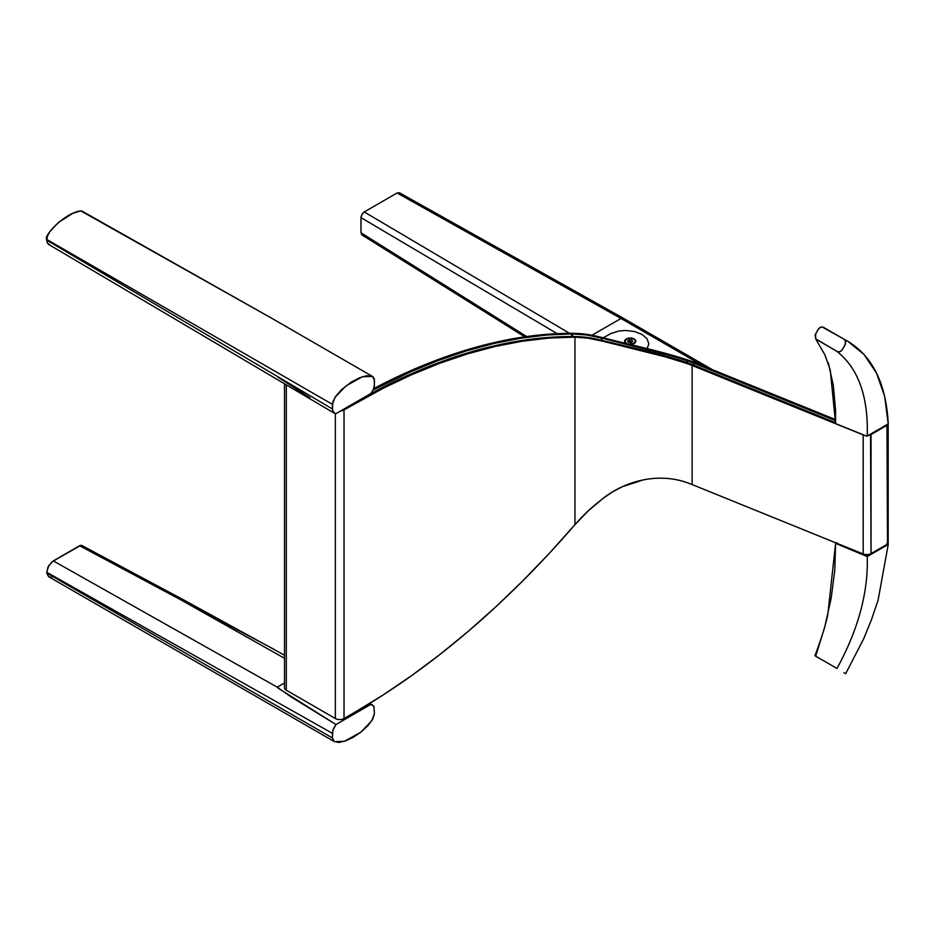 <?xml version="1.0" encoding="UTF-8"?>
<svg xmlns="http://www.w3.org/2000/svg" width="935" height="935" viewBox="0 0 935 935"><rect width="100%" height="100%" fill="white"/><g stroke="black" fill="none" stroke-linecap="round" stroke-linejoin="round"><path stroke-width="1.4" d="M814.934 655.739C821.304 638.792 825.582 625.199 827.755 614.961L835.598 543.364L867.248 556.559C868.358 592.276 858.272 629.571 837 668.443L814.934 655.751L837 668.443C858.272 629.571 868.358 592.276 867.248 556.559L888.25 544.439L887.923 543.854L866.827 556.033L867.248 556.559L888.25 544.439L878.082 600.223L871.385 619.882L863.8 638.512L845.661 673.714M843.943 672.768L844.948 673.235M816.652 656.697L815.647 656.218L824.752 627.046L831.157 598.283L834.791 570.268L835.598 543.364L866.827 556.033L887.923 543.854L886.953 543.293L888.25 544.439M836.93 542.592L835.598 543.364L836.93 542.592M882.313 427.295L888.25 423.847C886.064 381.877 871.303 353.64 843.943 339.136L823.583 327.379C821.456 326.479 819.598 327.192 818.02 329.529L815.016 335.455L816.056 339.253L837.69 351.747L839.992 351.607L842.061 350.052L845.333 344.244L845.38 340.866L843.943 339.136L822.157 326.958L819.142 328.127L815.647 333.76L815.647 338.797L824.88 354.868L830.245 369.921L835.598 423.567L866.827 436.224L835.598 423.567L835.563 410.325L833.33 385.395L828.293 362.78M847.426 340.994L863.998 354.447L876.516 373.123L884.697 396.452L888.227 423.987L867.177 436.166M867.248 435.99L876.972 430.38M878.14 429.714L881.109 427.996M823.583 327.379L843.943 339.136C845.813 340.597 846.152 342.584 844.948 345.073L842.564 349.304C841.114 351.63 839.268 352.343 837 351.455C858.272 368.296 868.358 396.463 867.248 435.967C868.358 396.463 858.272 368.296 837 351.455L815.647 338.797M621.004 318.473L623.329 318.251L621.004 318.473L591.937 335.256L621.004 318.473L703.249 365.947L621.004 318.473L397.083 192.984L621.004 318.473M400.297 194.176L399.385 192.739L623.318 318.239L712.376 369.652L623.329 318.251M399.397 192.75L397.083 192.984L364.253 211.941L397.083 192.984L399.397 192.75M569.52 333.304L364.253 211.941L361.927 214.384L360.968 217.621L557.225 333.666L360.968 217.621L360.968 232.792L361.027 216.85L362.418 213.624L364.253 211.941L569.52 333.304M524.722 336.834L361.927 234.919L360.968 232.792L526.709 336.553L360.968 232.792L361.927 234.919L363.61 234.977M647.043 349L648.82 343.87L647.043 338.739L642.018 334.391L634.479 331.493L625.597 330.464L618.865 331.048L610.871 333.514L603.25 337.815L610.871 333.514L618.865 331.048L625.597 330.464L634.479 331.493L642.018 334.391L647.043 338.739L648.82 343.87L647.043 349M626.415 343.577A5.575 3.214 180 0 1 626.251 343.496A5.575 3.214 180 0 1 625.76 343.168A5.575 3.214 180 0 1 626.532 338.797A5.575 3.214 180 0 1 634.14 338.938L634.14 338.938A5.575 3.214 180 0 1 634.631 343.168A5.575 3.214 180 0 1 629.968 344.431M629.115 344.372L633.287 343.893L635.66 341.848L634.83 339.428L632.329 338.248L629.115 338.061L625.562 339.428L624.732 341.848L627.104 343.893M277.835 377.074L309.964 397.807M334.298 413.2L332.837 411.423L332.404 408.957L46.75 240.202L47.253 242.808L48.643 244.432L334.298 413.2L335.981 413.644L370.844 393.518L373.462 389.217L374.362 385.769L374.327 379.037L372.831 376.653L366.742 375.718L359.507 377.798L351.35 382.076L341.742 389.498L335.945 395.984L332.802 401.898L332.463 409.962L334.508 413.305L335.981 413.644L370.844 393.518L373.462 389.217L374.421 384.694L374.421 380.089L372.434 376.408L362.464 376.723L345.997 385.851L334.999 397.363L332.404 404.352L332.404 408.957L46.75 240.202L47.253 242.808L49.672 244.818M82.525 211.696L80.714 210.854L72.86 213.309L58.554 222.378L49.941 231.553L47.568 235.83L46.75 240.202L46.75 239.442L332.404 404.352L46.75 239.442C42.835 236.835 63.872 213.145 80.714 210.854L272.155 318.508M81.59 210.913L271.711 318.251L81.883 211.041M81.859 545.479L183.961 600.06A4.64 2.641 118.1 0 0 181.741 600.34L273.803 649.182L181.741 600.34L284.509 658.298L181.741 600.34A4.64 2.641 -61.9 0 1 183.961 600.06L284.509 655.213M332.404 737.949L46.75 573.038L46.75 572.278L332.404 733.344L332.404 737.949L332.837 730.387L335.981 724.531L291.346 697.089L277.239 687.167L53.318 560.907L48.678 565.804L46.75 572.278L332.404 733.344L333.363 728.832L335.981 724.531L277.835 687.961L277.239 687.167L284.509 682.971L277.239 687.167L53.318 560.907L79.58 545.736L181.741 600.34L79.58 545.736L80.842 545.304L52.033 561.783L47.86 567.428L46.75 573.038L332.404 737.949L334.391 741.642L344.36 741.326L360.828 732.198L371.826 720.686L374.421 713.685L372.831 718.968L368.273 725.303L361.459 731.708L353.407 737.212L345.366 740.987L338.552 742.46L333.994 741.385L332.404 737.949M372.469 704.815L369.407 703.599L370.844 704.394L335.981 724.531L370.844 704.394L373.871 706.369L374.421 713.685L373.988 706.626L369.851 703.33M334.391 741.642L48.737 576.731L46.75 573.038L48.573 576.626L51.67 577.514M82.315 545.841L80.842 545.304M886.964 424.759L887.49 544.112A2.419 1.391 0 0 0 888.192 543.118L888.192 424.069A2.419 1.391 180 0 1 887.49 425.063L871.034 434.53A6.124 3.541 180 0 1 868.545 435.394M284.509 383.782L284.509 687.704A6.124 3.541 0 0 0 286.309 690.205L335.349 718.524L335.349 413.586L335.349 718.524A6.124 3.541 0 0 0 344.022 718.524L344.022 409.916L354.517 403.85L353.734 403.394L354.517 403.85A692.461 399.794 -60 0 1 574.955 337.126L573.903 336.518A692.461 399.794 120 0 0 369.5 394.289L410.5 374.164L438.784 362.64L466.764 353.173L494.358 345.81L521.473 340.574L548.027 337.465L573.903 336.518C585.228 336.892 588.618 337.243 602.619 340.527L603.204 341.31C589.447 337.967 586.093 337.593 574.955 337.126L587.46 337.488L602.619 340.527C627.163 346.698 659.724 353.161 686.582 362.429L685.822 363.166C659.409 354.049 627.362 347.586 603.204 341.31L602.619 340.527L643.642 350.274L686.582 362.429A92.869 53.611 180 0 1 692.975 364.802L835.621 422.69L692.975 364.802L692.122 365.503L692.122 484.552L863.18 553.964L692.122 484.552A91.385 52.757 0 0 0 685.822 482.215A91.385 52.757 180 0 1 692.122 484.552L692.122 365.503A91.385 52.757 0 0 0 685.822 363.166A91.385 52.757 180 0 1 692.122 365.503L692.975 364.802L835.621 422.69M344.022 718.524L354.517 712.458L344.022 718.524L344.022 409.916L383.081 388.317L411.552 374.771L439.824 363.248L467.816 353.781L495.41 346.417L522.525 341.182L549.079 338.073L574.955 337.126L574.955 524.652C586.42 511.854 590.172 508.757 603.204 498.273C627.151 479.573 659.28 473.239 685.822 482.215C672.277 477.797 658.193 477.002 643.584 479.83L622.406 486.679L612.483 491.927L603.204 498.273L588.29 510.849L574.955 524.652L574.955 337.126L588.29 338.201L603.204 341.31L665.276 356.831L685.822 363.166L686.582 362.429A92.869 53.611 180 0 1 692.975 364.802L686.582 362.429C659.724 353.161 627.163 346.698 602.619 340.527C588.618 337.243 585.228 336.892 573.903 336.518L571.542 335.151L573.903 336.518A692.461 399.794 -60 0 0 369.5 394.289M286.309 690.205L286.309 384.846L286.309 690.205M343.238 409.46L344.022 409.916A6.124 3.541 180 0 1 340.737 410.897M574.955 524.652L549.079 553.59L522.525 581.138L495.41 607.212L467.816 631.709L439.824 654.558L411.552 675.678L383.081 695.009L354.517 712.458A692.461 399.794 -60 0 0 574.955 524.652M342.97 410.395L342.97 409.612M863.321 434.798L692.122 365.503L863.18 434.915L863.18 553.964A6.124 3.541 0 0 0 871.034 553.578L870.543 434.249M864.723 435.371A6.124 3.541 180 0 1 863.18 434.915L863.18 553.964M887.49 425.063L887.49 544.112L871.034 553.578L871.034 434.53L887.49 425.063M871.034 553.578L887.49 544.112M572.407 333.9L546.765 335.034L520.479 338.26L493.645 343.566L466.355 350.929L438.679 360.337L410.734 371.756L373.065 390.105A692.461 400.355 -59.9 0 1 572.407 333.9L571.355 333.292A692.461 400.355 120.1 0 0 373.684 388.609L409.694 371.148L437.638 359.73L465.303 350.321L492.593 342.958L519.428 337.652L545.713 334.426L571.355 333.292C584.293 333.678 587.776 334.052 603.496 337.874C628.297 344.419 660.589 350.999 687.681 359.975A97.135 56.077 180 0 1 695.769 362.92L694.915 363.621L835.656 420.692L694.915 363.621A95.65 55.223 0 0 0 687.973 361.062A95.65 55.223 180 0 1 694.915 363.621L695.769 362.92L835.668 419.64L695.769 362.92A97.135 56.077 180 0 0 687.681 359.975L686.944 360.723L687.681 359.975L666.69 353.687L603.496 337.874L604.045 338.669L603.496 337.874L586.502 334.344L572.407 333.9L587.32 335.069L604.045 338.669C588.582 334.788 585.146 334.391 572.407 333.9L572.407 335.642L572.407 333.9M686.944 360.723C660.274 351.876 628.484 345.307 604.045 338.669L666.281 354.517M629.197 344.244A5.341 3.086 180 0 0 633.977 343.402L635.531 341.217L633.977 339.043L630.202 338.131L626.415 339.043A5.341 3.086 180 0 0 626.24 343.285A5.341 3.086 180 0 0 627.198 343.764L624.954 341.824L626.415 339.043A5.341 3.086 180 0 1 633.883 338.984A5.341 3.086 180 0 1 634.152 343.285A5.341 3.086 180 0 1 633.977 343.402L629.15 344.244M630.891 342.713L628.297 342.315L630.891 342.713L632.785 341.614L632.095 340.118L629.5 339.721L627.607 340.819L629.5 339.721L629.5 341.24L628.156 342.011L629.5 341.24L632.235 341.941M627.607 340.819L628.297 342.315M601.287 338.762L602.619 340.527L601.287 338.762M688.265 360.77L686.582 362.429L688.265 360.77L694.892 363.224L692.975 364.802L694.892 363.224L835.656 420.341M372.434 376.408L271.711 318.251M634.152 343.285L632.189 344.536M626.251 343.297L626.871 343.694"/></g></svg>
